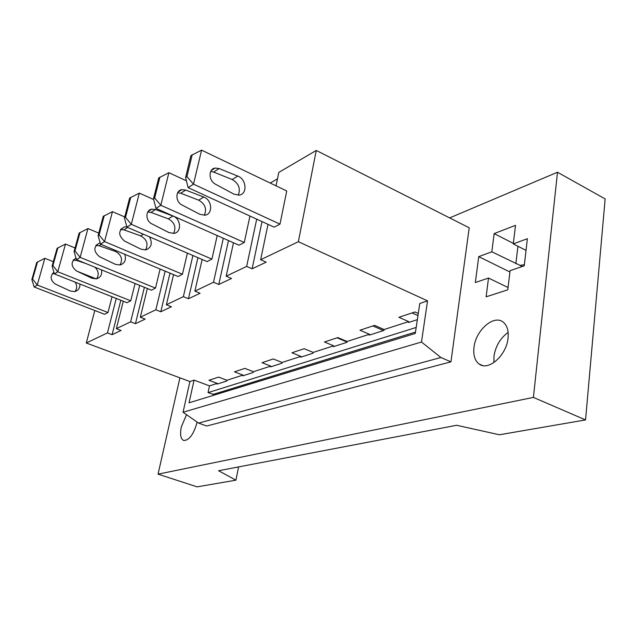<?xml version="1.0" encoding="UTF-8"?>
<svg xmlns="http://www.w3.org/2000/svg" width="637" height="637" viewBox="0 0 637 637"><rect width="100%" height="100%" fill="white"/><g stroke="black" fill="none" stroke-linecap="round" stroke-linejoin="round"><path stroke-width="0.96" d="M533.416 397.4L158.048 474.143L197.12 486.859L235.929 480.171L218.587 470.735L456.649 425.277L499.376 434.776L585.546 419.926L533.416 397.4L557.486 172.229L605.15 198.927L585.546 419.926M158.048 474.143L179.913 377.829M449.65 217.91L557.486 172.229M473.992 347.42C475.664 330.133 494.256 313.937 503.485 322.386C507.227 325.69 508.748 330.945 508.047 338.159C506.526 355.422 488.316 371.395 479.199 364.053C474.876 360.749 473.14 355.207 473.992 347.42M508.055 287.51L488.507 278.035L475.345 282.533L478.745 256.623L491.836 251.798L522.34 266.473M513.342 243.366L494.153 233.596L491.836 251.798M494.153 233.596L515.5 225.331L513.279 243.899L527.372 238.7L524.251 265.82L510.07 270.669L507.777 289.835L486.119 296.818L488.507 278.035M268.01 224.343L260.644 259.729L298.371 241.71L427.546 300.855L419.775 303.499L415.284 333.454L189.046 402.807L194.086 380.122L189.898 381.547L183.042 412.25L198.561 423.103L206.778 426.018L450.948 361.856L469.206 227.791L316.263 150.451L278.815 172.396L276.02 185.829M197.112 422.092L196.976 422.729C193.6 434.434 189.189 440.358 183.743 440.517C180.661 439.004 179.841 434.498 181.306 426.989L186.514 414.679M198.561 423.103L440.908 357.516L450.948 361.856M183.042 412.25L421.487 342.029L440.908 357.516M427.546 300.855L421.487 342.029M120.831 300.258L112.104 334.664L107.454 332.904L116.252 298.442M94.802 310.506L86.298 343.009L107.454 332.904M112.024 296.762L107.971 312.52L104.548 314.288L34.175 287.016L31.85 279.587L36.763 262.436L44.853 258.288L53.325 261.688M260.644 259.729L266.178 262.173L252.117 268.79L246.662 266.409L226.167 276.195L231.518 278.48L218.778 284.476L213.499 282.255L194.89 291.141L200.066 293.275L188.464 298.737L183.36 296.643L166.392 304.749L171.401 306.763L160.795 311.756L155.85 309.789L140.315 317.21L145.164 319.113L135.434 323.692L130.641 321.828L116.356 328.652L121.062 330.452L112.104 334.664M86.298 343.009L189.898 381.547M418.278 313.46L414.974 311.971L398.921 317.298L408.643 321.605L384.127 329.52L374.572 325.372L359.977 330.213L369.436 334.258L347.085 341.472L337.785 337.57L324.456 341.989L333.661 345.811L313.197 352.412L304.152 348.718L291.929 352.771L300.887 356.386L282.087 362.453L273.281 358.957L262.038 362.684L270.749 366.116L253.415 371.705L244.847 368.385L234.464 371.825L242.952 375.089L226.915 380.265L218.571 377.096L208.952 380.281L217.225 383.394L209.509 385.879L194.086 380.122M217.225 383.394L217.066 384.111L226.764 380.99L226.915 380.265M384.127 329.52L383.984 330.396L369.293 335.126L369.436 334.258M347.085 341.472L346.934 342.324L333.509 346.639L333.661 345.811M313.197 352.412L313.046 353.224L300.736 357.19L300.887 356.386M282.087 362.453L281.936 363.233L270.598 366.88L270.749 366.116M253.415 371.705L253.263 372.462L242.801 375.83L242.952 375.089M209.509 385.879L208.044 392.639L215.075 394.829M416.184 327.458L208.044 392.639M408.643 321.605L408.508 322.505L417.354 319.663M415.499 332.052L212.949 394.454M417.96 315.594L412.051 312.942M383.498 330.555L372.844 325.945M346.998 341.981L337.061 337.809M270.199 183.034L277.477 178.822M298.371 241.71L316.263 150.451M286.738 190.965L279.977 224.136L274.109 227.146L188.114 187.636L185.606 177.46L190.869 155.651L201.587 150.141L286.738 190.965M262.038 221.604L252.117 268.79M144.4 287.311L135.434 323.692M139.694 285.392L130.641 321.828M123.283 301.229L116.356 328.652M135.084 283.521L130.76 300.815L127.05 302.718L54.44 273.942L52.067 266.155L57.067 248.366L65.5 244.043L75.055 247.968M170.007 273.169L160.795 311.756M165.15 271.139L155.85 309.789M147.354 288.505L140.315 317.21M160.118 269.037L155.492 288.099L151.463 290.177L76.48 259.713L74.075 251.543L79.139 233.07L87.954 228.548L98.759 233.11M197.924 257.651L188.464 298.737M192.915 255.501L183.36 296.643M173.543 274.643L166.392 304.749M187.389 253.128L182.445 274.252L178.041 276.514L100.542 244.17L98.098 235.586L103.242 216.373L112.462 211.643L124.741 216.97M228.476 240.555L218.778 284.476M223.3 238.262L213.499 282.255M202.136 259.458L194.89 291.141M217.217 235.555L211.914 259.108L207.089 261.592L126.922 227.146L124.454 218.077L129.645 198.075L139.32 193.107L153.66 199.524M256.703 219.152L246.662 266.409M233.484 242.777L226.167 276.195M249.959 216.047L244.274 242.482L238.971 245.205L155.969 208.387L153.477 198.8L158.717 177.93L168.885 172.707L186.434 180.82M235.929 480.171L238.588 466.921M509.911 271.991L478.745 256.623M520.134 265.374L524.378 264.689M513.279 243.899L526.027 250.381M508.127 332.434C500.332 338.08 495.61 346.034 493.954 356.29L493.914 362.572M34.175 287.016L37.257 285.026L44.853 258.288M107.971 312.52L37.257 285.026L32.614 279.078L37.535 261.903M76.926 271.163L96.187 278.895M53.914 272.222C49.797 276.307 50.307 280.272 55.419 284.126L70.293 291.005L74.688 291.595C78.319 290.583 80.063 288.059 79.904 284.03M31.85 279.587L32.614 279.078M54.312 273.536L52.298 273.663M74.927 291.539C77.125 288.72 77.22 285.599 75.23 282.183M54.44 273.942L57.784 271.776L65.5 244.043M130.76 300.815L57.784 271.776L52.903 265.605L57.895 247.793M76.002 258.096C70.635 261.934 70.811 266.226 76.512 270.964L91.863 278.218L96.394 278.855C100.574 277.605 102.286 274.611 101.522 269.881M52.067 266.155L52.903 265.605M86.075 263.614L76.544 260.39L73.167 260.167M96.529 278.831C99.173 274.858 98.647 270.988 94.937 267.214M76.48 259.713L80.127 257.356L87.954 228.548M155.492 288.099L80.127 257.356L74.975 250.946L80.047 232.441M100.208 243L99.412 243.111C93.352 246.806 93.36 251.32 99.444 256.647L115.313 264.315L119.987 265.016C124.852 263.392 126.429 259.808 124.725 254.267M74.075 251.543L74.975 250.946M119.995 265.016C122.981 259.339 121.452 254.808 115.424 251.424L99.213 245.786L95.869 245.5M100.542 244.17L104.532 241.598L112.462 211.643M182.445 274.252L104.532 241.598L99.093 234.926L104.229 215.68M126.859 226.899L124.366 226.923C118.132 230.713 118.171 235.419 124.478 241.025L140.896 249.147L145.714 249.919C151.51 247.634 152.753 243.27 149.432 236.813M98.098 235.586L99.093 234.926M145.578 249.943C148.485 244.067 146.852 239.377 140.689 235.873L123.936 229.853L120.64 229.503M126.922 227.146L131.31 224.312L139.32 193.107M211.914 259.108L131.31 224.312L125.537 217.36L130.736 197.319M172.914 216.031L155.5 209.525L151.71 209.175C145.268 210.106 145.395 220.959 151.909 223.905L168.909 232.537L173.893 233.389C181.919 232.473 181.115 218.65 172.914 216.031L168.327 218.857L151.001 212.424L147.776 212.002M124.454 218.077L125.537 217.36M173.567 233.437C176.369 227.345 174.626 222.488 168.327 218.857M155.969 208.387L160.819 205.257L168.885 172.707M244.274 242.482L160.819 205.257L154.68 198.003L159.919 177.094M203.744 197.048L185.717 190.057L181.8 189.651C175.151 190.551 175.35 201.905 182.11 205.058L199.731 214.271L204.875 215.202C213.156 214.327 212.217 199.883 203.744 197.048L198.688 200.161L180.757 193.25L177.651 192.756M153.477 198.8L154.68 198.003M204.326 215.274C206.993 208.96 205.122 203.92 198.688 200.161M188.114 187.636L193.497 184.165L201.587 150.141M279.977 224.136L193.497 184.165L186.944 176.568L192.207 154.727M237.8 176.083L219.12 168.534L215.075 168.064C208.211 168.916 208.506 180.82 215.521 184.212L233.795 194.078L239.114 195.121C247.65 194.293 246.567 179.156 237.8 176.083L232.202 179.53L213.626 172.078L210.688 171.504M185.606 177.46L186.944 176.568M238.278 195.193C240.778 188.64 238.748 183.424 232.202 179.53M515.859 263.782L517.929 246.264M76.544 260.39L77.165 259.992M99.213 245.786L101.251 244.473M116.428 250.803L115.424 251.424M123.936 229.853L127.655 227.457M143.381 234.217L140.689 235.873M151.001 212.424L155.5 209.525M180.757 193.25L185.717 190.057M213.626 172.078L219.12 168.534M482.488 365.487L479.199 364.053M52.353 273.647L54.018 272.564M73.199 260.119L76.05 258.272M95.98 245.341L99.412 243.111M120.839 229.209L124.366 226.923M148.079 211.532L151.71 209.175M178.065 192.079L181.8 189.651M211.229 170.557L215.075 168.064"/></g></svg>
